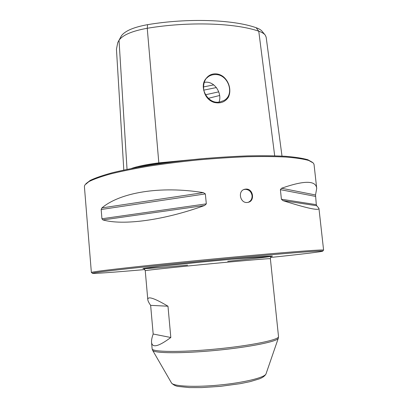 <?xml version="1.0" encoding="UTF-8"?>
<svg xmlns="http://www.w3.org/2000/svg" width="408" height="408" viewBox="0 0 408 408"><rect width="100%" height="100%" fill="white"/><g stroke="black" fill="none" stroke-linecap="round" stroke-linejoin="round"><path stroke-width="0.61" d="M167.979 306.214L170.814 337.498C158.605 346.576 152.184 348.182 151.552 342.317C151.394 340.287 151.934 337.518 153.173 334.019L150.644 305.357C148.874 302.838 147.925 300.936 147.793 299.64C147.569 295.917 154.295 298.11 167.979 306.214L150.644 305.357M323.396 250.257L323.539 250.079C322.886 249.528 296.478 251.399 252.623 255.347C216.674 258.575 172.839 262.869 141.306 266.235C109.364 269.688 92.733 271.754 91.418 272.432L91.596 272.575M91.367 272.493L84.405 186.578L84.798 185.059L88.852 181.647C93.733 179.178 100.98 176.608 110.583 173.93C121.497 171.243 134.288 168.652 148.966 166.158C164.465 163.786 180.724 161.721 197.727 159.967C214.756 158.442 231.101 157.366 246.774 156.738C261.655 156.391 274.706 156.488 285.931 157.044C295.871 157.84 303.475 158.982 308.739 160.471L313.37 163.052L314.043 164.47L316.71 188.363C315.925 180.346 304.205 180.305 281.556 188.251L315.522 194.973L316.71 188.363M245.851 189.093L244.928 189.22C237.16 190.597 240.184 204.066 247.84 202.378C255.25 201.44 253.327 188.369 245.851 189.093M281.556 188.251L280.393 189.659L281.413 199.226L282.877 200.609C307.3 208.391 319.321 210.962 318.939 208.315L316.715 205.729L316.302 204.658L315.522 194.973M203.337 192.627C159.987 185.599 119.988 192.581 101.908 207.917L203.337 192.627L205.351 193.912L206.315 203.862L204.581 205.499C163.266 220.514 122.737 225.619 102.908 219.922L101.939 218.764L101.169 209.503L101.908 207.917M270.55 257.474C301.293 254.24 324.115 251.527 322.743 251.058C322.04 250.563 295.805 252.481 252.328 256.418C216.689 259.641 173.252 263.889 141.969 267.199C110.277 270.591 93.748 272.605 92.392 273.238C91.132 273.957 114.051 272.269 144.845 269.576M120.105 38.245L121.349 35.924C124.873 30.952 133.62 27.198 147.589 24.664C187.874 17.875 233.284 19.584 256.132 27.713C259.162 28.759 261.217 30.034 262.303 31.544L264.828 34.624M282.005 156.096L266.169 37.261L265.353 35.261C264.211 33.665 262.012 32.314 258.764 31.212C235.426 23.006 188.695 21.328 147.242 28.274C132.166 30.993 122.762 34.986 119.024 40.254L117.764 42.595L116.448 49.195L123.808 170.034M131.478 168.453C137.562 166.301 146.635 164.439 158.686 162.869L207.06 158.273M215.195 74.562C212.609 74.572 210.283 75.296 208.228 76.745C196.942 83.9 206.703 104.983 219.886 101.99L223.849 100.562C235.273 94.656 228.378 73.965 215.195 74.562M223.349 76.714C220.912 74.837 218.239 73.873 215.337 73.823C200.292 74.037 199.425 97.976 214.261 102.459C220.376 103.765 225.053 102.071 228.296 97.374C231.525 90.964 229.5 81.921 223.349 76.714M243.846 189.577L245.203 189.332C248.992 189.526 251.282 191.627 252.062 195.631C252.215 198.808 250.961 201.022 248.299 202.281M85.843 183.779L90.316 180.351C95.431 177.888 102.842 175.328 112.552 172.676C123.522 170.024 136.287 167.474 150.858 165.026C166.214 162.705 182.254 160.696 198.987 158.998C215.72 157.529 231.764 156.499 247.115 155.912C261.686 155.596 274.467 155.723 285.452 156.295C295.188 157.1 302.639 158.243 307.81 159.732L312.385 162.292M218.989 102.112C222.61 93.31 214.032 79.937 203.954 82.487M219.647 95.503L208.304 98.333M170.814 337.498L153.173 334.019M138.154 167.188C143.851 165.776 150.756 164.552 158.88 163.511L173.747 161.777M151.552 342.317L152.123 348.769C151.72 352.043 180.622 352.466 215.934 349.044C251.246 345.663 279.541 339.736 278.516 336.6L270.371 258.672C269.52 258.478 256.229 259.554 230.5 261.905C189.97 265.628 142.841 270.54 145.248 270.723L147.793 299.64M227.73 261.283C250.9 258.947 269.627 256.846 272.192 256.234C274.819 255.617 258.636 256.78 231.163 259.274C195.458 262.512 152.842 266.944 144.789 268.199C136.119 269.51 157.769 267.893 187.609 265.144M147.589 24.664L147.242 28.274L158.906 163.797M121.349 35.924L119.024 40.254L127.031 169.351M256.132 27.713L258.764 31.212L274.696 155.805M216.398 87.557L203.556 90.188M218.744 91.856L205.403 94.784M213.777 84.884L203.199 86.986M171.391 382.775L171.559 383.066C173.619 386.34 194.886 387.406 219.397 385.03C243.913 382.689 264.588 377.584 265.985 373.978L266.093 373.657M152.551 350.176L152.694 350.421C154.51 353.379 182.672 353.603 216.061 350.375C249.451 347.177 277.058 341.578 278.271 338.329L278.368 338.064M282.877 200.609L316.715 205.729M281.413 199.226L316.302 204.658M280.393 189.659L315.379 196.37M102.908 219.922L204.581 205.499M101.939 218.764L206.315 203.862M101.169 209.503L205.351 193.912M318.939 208.315L323.6 250.13M244.285 189.46L244.928 189.22M322.743 251.058L323.539 250.079M92.392 273.238L91.418 272.432M206.468 78.3L208.228 76.745M152.123 348.769L152.694 350.421L171.559 383.066C173.415 384.948 175.654 386.08 178.281 386.458L189.506 387.59L201.506 387.6L220.325 386.361L240.46 383.627L250.181 381.618L259.182 378.925C262.614 377.665 264.879 376.018 265.985 373.978L278.271 338.329L278.516 336.6M270.371 258.672C270.718 257.045 271.07 256.239 271.427 256.255L231.132 259.279L200.695 262.155L160.074 266.348L143.754 268.551C144.101 268.464 144.6 269.188 145.248 270.723"/></g></svg>
